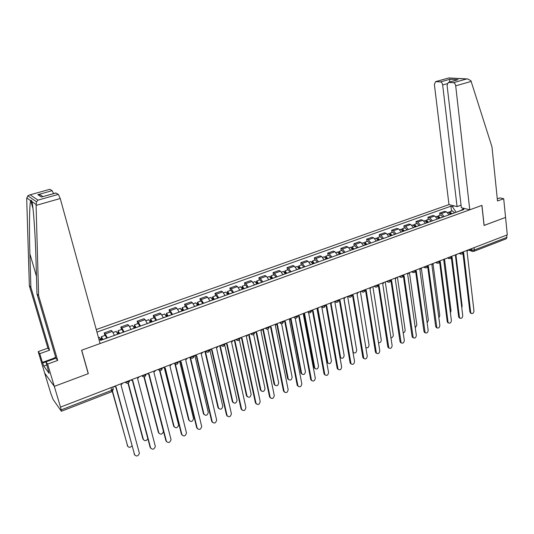 <?xml version="1.0" encoding="UTF-8"?>
<svg xmlns="http://www.w3.org/2000/svg" width="534" height="534" viewBox="0 0 534 534"><rect width="100%" height="100%" fill="white"/><g stroke="black" fill="none" stroke-linecap="round" stroke-linejoin="round"><path stroke-width="0.8" d="M49.702 189.343L29.63 194.95L27.795 195.798L26.707 198.802L29.343 285.663L47.913 348.155L38.194 351.606L50.75 393.211L53.113 399.485L61.37 411.26L61.17 409.885L111.74 390.314L113.221 388.692L112.754 386.97M447.178 83.698L442.659 84.973L457.064 206.618L448.974 204.595L96.247 329.545M46.879 364.949L43.761 366.077L49.115 373.326L45.951 361.858L47.626 364.075L54.301 386.369L44.696 373.153L54.301 386.369L60.509 407.108L507.3 234.86L505.564 217.411L484.051 225.415M55.803 192.994L58.333 194.389L60.242 198.508L100.098 343.549L81.589 350.244L88.23 373.666L54.301 386.369L88.337 373.626L81.702 350.204L481.882 205.416L484.058 225.461L505.564 217.411L503.702 198.728L499.924 197.894L497.281 198.842M60.509 407.108L61.17 409.885M506.706 235.087L506.933 237.376L506.292 238.765L473.872 251.334M449.134 214.802L446.377 211.804L444.575 211.337L439.656 213.093L441.451 213.573L444.195 216.584M439.929 215.275L439.656 213.093M437.419 219.027L434.676 215.996L432.9 215.509L427.908 217.291L429.676 217.785L432.413 220.829M428.195 219.481L427.908 217.291M425.538 223.305L422.815 220.242L421.052 219.741L415.993 221.55L417.742 222.057L420.465 225.134M416.293 223.753L415.993 221.55M413.49 227.651L410.779 224.554L409.044 224.033L403.911 225.862L405.64 226.389L408.343 229.507M404.225 228.078L403.911 225.862M401.274 232.05L398.584 228.919L396.869 228.385L391.662 230.241L393.364 230.781L396.048 233.932M391.989 232.47L391.662 230.241M388.879 236.515L386.209 233.351L384.513 232.797L379.24 234.68L380.916 235.24L383.579 238.424M379.574 236.922L379.24 234.68M376.303 241.048L373.653 237.844L371.984 237.27L366.631 239.185L368.286 239.759L370.93 242.983M366.985 241.435L366.631 239.185M363.554 245.647L360.917 242.403L359.275 241.815L353.848 243.751L355.477 244.352L358.1 247.609M354.209 246.02L353.848 243.751M350.611 250.306L348.001 247.028L346.386 246.421L340.872 248.39L342.474 249.004L345.077 252.302M341.253 250.666L340.872 248.39M337.481 255.038L334.891 251.721L333.303 251.093L327.709 253.096L329.284 253.723L331.868 257.061M328.103 255.379L327.709 253.096M324.158 259.838L321.588 256.48L320.026 255.839L314.352 257.869L315.901 258.516L318.458 261.894M314.766 260.165L314.352 257.869M310.628 264.71L308.085 261.313L306.556 260.652L300.796 262.708L302.311 263.382L304.847 266.8M301.223 265.024L300.796 262.708M296.904 269.663L294.381 266.219L292.886 265.538L287.038 267.627L288.52 268.315L291.03 271.773M287.479 269.95L287.038 267.627M282.967 274.683L280.47 271.199L279.002 270.498L273.068 272.62L274.523 273.328L277.006 276.832M273.528 274.957L273.068 272.62M268.816 279.783L266.346 276.258L264.911 275.531L258.89 277.687L260.305 278.414L262.761 281.959M259.364 280.036L258.89 277.687M254.451 284.956L252.008 281.391L250.606 280.644L244.492 282.826L245.874 283.581L248.303 287.172M244.986 285.196L244.492 282.826M239.859 290.216L237.443 286.598L236.081 285.83L229.867 288.053L231.215 288.834L233.618 292.465M230.381 290.429L229.867 288.053M225.041 295.556L222.658 291.898L221.33 291.103L215.022 293.36L216.33 294.161L218.7 297.839M215.549 295.749L215.022 293.36M209.989 300.976L207.639 297.271L206.344 296.457L199.936 298.746L201.211 299.574L203.547 303.299M200.484 301.156L199.936 298.746M194.696 306.489L192.38 302.731L191.125 301.897L184.617 304.22L185.852 305.074L188.155 308.846M185.185 306.643L184.617 304.22M179.164 312.09L176.874 308.285L175.666 307.424L169.051 309.787L170.239 310.661L172.515 314.479M169.638 312.216L169.051 309.787M163.377 317.777L161.121 313.925L159.953 313.031L153.231 315.434L154.386 316.335L156.616 320.213M153.845 317.884L153.231 315.434M147.331 323.557L145.114 319.652L143.993 318.738L137.158 321.181L138.266 322.102L140.462 326.034M137.792 323.637L137.158 321.181M131.024 329.431L128.848 325.473L127.766 324.532L120.824 327.015L121.885 327.969L124.042 331.948M121.478 329.491L120.824 327.015M114.45 335.405L112.314 331.394L111.279 330.426L104.223 332.949L105.231 333.93L107.354 337.962M104.898 335.439L104.223 332.949M461.877 209.989L456.069 212.305M464.34 208.44L462.471 209.114L461.676 210.289M99.084 339.864L99.925 339.564L100.712 340.352L463.919 209.475L462.471 209.114M456.043 212.085L452.305 206.551L450.91 206.197L96.941 332.068M452.305 206.551L454.154 205.89M451.504 211.124L450.91 206.197M463.198 252.809L463.639 252.682L470.668 312.31L471.195 313.378C472.784 313.912 473.705 313.091 473.965 310.915L467.023 251.374L468.331 249.879M471.095 313.338L469.893 311.996L462.958 253.343M451.237 214.047L450.029 212.973M451.911 213.807L449.808 211.731L449.207 212.265M454.574 212.846L452.318 210.83M461.79 307.778L462.13 306.182L456.003 255.559M450.649 214.261L448.4 212.238M451.524 257.295L452.051 257.161L459.407 317.083L459.914 318.124C461.53 318.705 462.477 317.884 462.744 315.667L455.482 255.833L456.804 254.324M459.867 318.104L459.14 317.803L458.639 316.762L451.364 257.702M439.696 261.834L440.296 261.693L447.993 321.915L448.473 322.93C450.129 323.564 451.09 322.743 451.377 320.487L443.781 260.352L445.116 258.83M448.48 322.937L447.712 322.603L447.232 321.588L439.609 262.094M469.766 209.802L455.696 85.827C455.369 83.992 454.614 82.95 453.433 82.697L448.36 82.416L447.071 85.26L461.363 207.699L469.766 209.802L481.955 205.39L484.131 225.435M453.433 82.697L466.516 78.999L467.757 78.965L470.921 80.727L491.968 146.823L497.501 200.978L503.702 198.728M442.659 84.973C442.332 83.177 441.605 82.156 440.463 81.909L435.597 81.635L434.376 84.432L448.974 204.595M461.069 205.189L457.064 206.618M456.864 80.02L448.607 82.403M440.463 81.909L449.795 79.292L449.595 82.069M467.484 78.945L448.84 77.944L435.831 81.629M60.242 198.508L36.092 205.39L36.546 201.792L38.027 200.13L58.333 194.389M45.951 361.858L55.957 358.247L36.966 293.9L35.992 259.551C35.371 234.953 33.315 205.87 31.873 201.538C31.559 200.277 31.172 199.97 30.712 200.617L30.678 200.711C29.457 203.287 29.083 229.814 29.884 253.83L30.885 287.325L49.542 350.197L39.763 353.682L42.393 362.392L53.821 358.267M36.966 293.9L38.615 295.682L57.692 360.43L47.626 364.075M36.092 205.39L38.615 295.682M55.957 358.247L57.692 360.43M49.902 189.356L52.112 190.678L53.62 193.602M43.761 366.077L42.393 362.392M38.194 351.606L39.763 353.682M47.913 348.155L49.542 350.197M29.343 285.663L30.885 287.325M53.233 359.215L42.827 362.98M42.747 196.666C41.478 195.19 39.843 194.523 37.834 194.676L52.112 190.678M56.01 193.008L42.34 196.786M53.226 359.235L54.041 357.92L55.683 357.326M439.609 218.239L438.374 217.178M440.27 217.999L438.18 215.903L437.58 216.464M442.966 217.024L440.73 214.988M450.409 312.824L451.036 310.821L444.608 259.791M438.988 218.459L436.752 216.41M427.814 222.491L426.566 221.443M428.462 222.251L426.392 220.128L425.785 220.716M431.198 221.27L428.976 219.2M438.861 317.83L439.796 315.514L433.047 263.943M427.167 222.718L424.951 220.649M427.694 266.433L428.381 266.299L436.879 327.803C438.561 328.49 439.555 327.676 439.856 325.366L431.913 264.931L433.261 263.402M436.905 327.829L435.671 326.481L427.681 266.486M415.519 271.098L416.3 270.965L425.124 332.735C426.84 333.483 427.854 332.675 428.168 330.312L419.878 269.583L421.239 268.035M425.171 332.789L423.949 331.44L415.599 271.105M403.17 275.824L404.038 275.698L413.203 337.735C414.951 338.549 415.993 337.748 416.326 335.332L407.669 274.296L409.051 272.734M413.276 337.815L412.061 336.467L403.357 275.844M415.852 226.796L414.591 225.775M416.493 226.57L414.437 224.42L413.83 225.034M419.27 225.568L417.061 223.479M427.147 322.816L428.401 320.28L421.299 268.015M415.178 227.043L412.976 224.941M403.724 231.169L402.449 230.174M404.351 230.942L402.309 228.766L401.708 229.413M407.168 229.927L404.979 227.811M415.258 327.803L416.854 325.099L409.451 272.58M403.023 231.422L400.834 229.293M391.429 235.601L390.407 234.379L390.14 234.64M392.043 235.381L390.014 233.178L389.419 233.859M394.9 234.346L392.724 232.203M403.19 332.782C404.512 332.442 405.166 331.507 405.146 329.992L397.436 277.213M390.688 235.868L388.525 233.712M390.648 280.61L391.609 280.497L401.114 342.801C402.89 343.682 403.958 342.888 404.311 340.418L395.293 279.075L396.689 277.5M401.214 342.915L400.013 341.566L390.941 280.644M378.953 240.093L377.939 238.858L377.658 239.179M379.554 239.879L377.545 237.65L376.951 238.371M382.451 238.832L380.301 236.662M390.941 337.748C392.463 337.642 393.238 336.707 393.284 334.952L385.254 281.912M378.185 240.373L376.036 238.191M377.939 285.463L378.993 285.37L388.852 347.934C390.661 348.889 391.756 348.101 392.136 345.578L382.731 283.921L384.14 282.339M388.979 348.081L387.791 346.74L378.339 285.523M366.297 244.652L365.289 243.404L365.002 243.798M366.885 244.445L364.889 242.189L364.308 242.957M369.828 243.384L367.692 241.181M378.499 342.674C380.195 342.921 381.116 342.02 381.249 339.978L372.899 286.671M365.496 244.946L363.367 242.736M365.042 290.383L366.197 290.309L376.417 353.141C378.259 354.175 379.38 353.395 379.781 350.811L369.989 288.847L371.417 287.245M376.563 353.321L375.402 351.986L365.556 290.463M353.455 249.285L352.453 248.016L352.166 248.497M354.035 249.071L352.053 246.788L351.479 247.609M357.019 247.996L354.903 245.773M365.837 347.48C367.666 348.301 368.734 347.494 369.054 345.071L360.37 291.504M352.62 249.585L350.511 247.342M351.959 295.369L353.208 295.322L363.801 358.414C365.67 359.529 366.825 358.768 367.252 356.118L357.059 293.833L358.501 292.225M363.974 358.634L362.826 357.306L352.587 295.482M340.432 253.977L339.437 252.695L339.157 253.29M340.992 253.77L339.03 251.461L338.469 252.342M344.016 252.682L341.927 250.426M344.043 298.86L353.281 352.48C355.137 353.588 356.271 352.834 356.685 350.237L347.654 296.403M339.557 254.291L337.475 252.021M353.461 352.707L353.021 352.513M338.676 300.422L340.031 300.408L351.005 363.761C352.907 364.969 354.082 364.215 354.543 361.505L343.936 298.9L345.398 297.278M351.205 364.021L350.077 362.699L339.43 300.569M327.208 258.736L326.227 257.448L325.967 258.189M327.763 258.543L325.82 256.2L325.266 257.148M330.833 257.435L328.757 255.145M331.093 303.819L340.652 357.687C342.534 358.875 343.696 358.14 344.143 355.477L334.778 301.456M326.307 259.063L324.245 256.767M340.859 357.947L339.944 357.213M325.193 305.541L326.661 305.575L338.022 369.188C339.951 370.483 341.159 369.742 341.653 366.965L330.626 304.046L332.101 302.404M338.249 369.488L337.141 368.18L326.074 305.735M313.798 263.576L312.824 262.261L312.57 263.142M314.332 263.382L312.41 261.013L311.876 262.04M317.45 262.254L315.4 259.938M317.937 308.759L327.843 362.96C329.752 364.241 330.947 363.521 331.42 360.79L321.775 306.93M312.857 263.909L310.815 261.58M328.07 363.267L326.988 361.979L317.416 309.133M307.811 311.769L307.944 312.056C309.78 313.405 310.962 312.951 311.496 310.708L313.084 310.815L324.852 374.681C326.801 376.076 328.043 375.349 328.57 372.505L317.109 309.259L318.604 307.604M325.099 375.035L324.018 373.733L312.517 310.975M300.181 268.482L299.214 267.154L298.886 267.995M300.702 268.295L298.8 265.892L298.292 267.013M303.866 267.154L301.837 264.804M298.92 268.081L299.888 267.734M304.567 313.645L314.853 368.306C316.782 369.682 318.004 368.974 318.518 366.184L308.619 312.684M299.2 268.829L297.184 266.473M315.1 368.66L314.039 367.379L304.093 314.172M297.625 316.001L299.307 316.135L311.489 380.255C313.465 381.75 314.733 381.042 315.294 378.125L303.392 314.559L304.907 312.884M311.749 380.655L310.695 379.367L298.753 316.295M286.358 273.461L285.403 272.12L284.989 272.907M286.865 273.274L284.982 270.845L284.502 272.086M290.075 272.12L288.073 269.737M285.063 273.068L286.064 272.707M290.957 318.397L301.677 373.727C303.626 375.202 304.881 374.514 305.428 371.651L295.229 318.224M285.343 273.829L283.347 271.432M301.944 374.127L300.909 372.865L290.543 319.165M283.541 321.361L285.316 321.541L297.932 385.908C299.921 387.51 301.216 386.816 301.83 383.833L289.461 319.939L290.997 318.251M298.212 386.362L297.178 385.087L284.782 321.695M272.327 278.514L271.385 277.159L271.205 278.054L270.878 277.887M272.814 278.341L270.958 275.878L270.518 277.259M276.078 277.166L274.102 274.75M270.992 278.134L272.033 277.753M277.199 323.571L288.313 379.22C290.276 380.802 291.557 380.128 292.151 377.198L281.612 323.724M271.272 278.895L269.303 276.472M288.594 379.674L287.586 378.426L276.759 324.045M269.229 326.775L271.112 327.022L284.168 391.642C286.177 393.351 287.506 392.684 288.153 389.62L275.324 325.4L276.879 323.691M284.462 392.15L283.461 390.895L270.598 327.182M258.082 283.647L257.148 282.272L256.988 283.167L256.547 282.933M258.556 283.481L256.721 280.984L256.34 282.559M261.867 282.286L259.918 279.836M256.7 283.274L257.788 282.88M263.269 328.937L274.75 384.794C276.732 386.483 278.04 385.828 278.675 382.825L267.768 329.171M256.988 284.041L255.045 281.585M275.043 385.301L274.069 384.066L262.781 329.124M254.678 332.255L256.687 332.595L270.204 397.456C272.22 399.285 273.582 398.631 274.282 395.5L260.966 330.94L262.534 329.224M270.504 398.024L269.536 396.789L256.193 332.749M243.617 288.861L242.696 287.472L242.556 288.367L241.982 288.046M244.071 288.694L242.262 286.171L241.962 288M247.436 287.486L245.513 285.002M242.196 288.493L243.324 288.086M249.124 334.391L260.993 390.441C262.982 392.25 264.323 391.609 265.004 388.538L253.69 334.564M242.483 289.268L240.567 286.778M261.3 391.008L260.352 389.793L248.657 334.571M239.98 337.922L242.036 338.249L256.026 403.364C258.055 405.306 259.444 404.672 260.192 401.468L246.381 336.574L247.976 334.838M256.34 403.984L255.406 402.769L241.562 338.402M228.932 294.154L228.018 292.745L227.891 293.64L227.324 293.299L227.577 291.437L230.888 290.249M229.366 293.994L227.577 291.437M232.777 292.766L230.988 290.216M227.464 293.793L228.632 293.373M234.766 339.931L247.028 396.175C249.031 398.097 250.399 397.483 251.134 394.332L239.359 339.864M227.751 294.581L225.862 292.051M247.342 396.795L246.454 395.721L234.319 340.105M225.074 343.662L227.157 343.996L241.642 409.351C243.671 411.42 245.086 410.806 245.894 407.522L231.569 342.294L233.184 340.538M241.955 410.039L241.054 408.844L226.703 344.143M214.014 299.527L213.106 298.106L213.006 299L212.452 298.653L212.666 296.784L216.03 295.576M214.428 299.38L212.666 296.784M217.899 298.132L216.13 295.542M212.499 299.18L213.713 298.746M220.182 345.551L232.864 401.995C234.867 404.031 236.262 403.437 237.049 400.22L224.734 344.911M212.786 299.968L210.93 297.405M233.178 402.669L232.297 401.501L219.754 345.718M209.922 349.51L212.045 349.83L227.05 415.505C229.079 417.608 230.521 417.007 231.382 413.716L216.524 348.101L218.159 346.332M227.344 416.173L226.483 415.005L211.611 349.977M198.855 304.987L197.967 303.546L197.88 304.44L197.346 304.086L197.52 302.217L200.944 300.989M199.255 304.847L197.52 302.217M202.78 303.579L201.038 300.956M197.293 304.654L198.555 304.2M205.376 351.259L218.499 407.969C220.502 410.039 221.924 409.458 222.765 406.234L209.769 349.57M197.587 305.448L195.764 302.845M218.8 408.63L217.952 407.489L204.969 351.419M194.523 355.444L196.686 355.764L212.232 421.78C214.241 423.883 215.709 423.308 216.65 420.064L201.238 354.002L202.893 352.213M212.505 422.407L211.684 421.273L196.278 355.904M183.462 310.534L182.581 309.073L182.521 309.967L182.001 309.6L182.127 307.738L185.618 306.489M183.836 310.401L182.127 307.738M187.421 309.113L185.705 306.456M181.854 310.207L183.155 309.74M190.491 357.687L203.921 414.057C205.904 416.126 207.352 415.572 208.273 412.388L194.89 355.731M182.147 311.015L180.352 308.372M204.202 414.678L203.394 413.563L189.95 357.206M181.633 309.733L182.001 309.6M178.877 361.478L181.079 361.785L197.186 428.155C199.169 430.257 200.671 429.71 201.692 426.506L185.712 360.003L187.387 358.194M197.44 428.735L196.652 427.627L180.692 361.918M167.816 316.175L166.955 314.693L166.908 315.587L166.408 315.207L166.495 313.345L170.046 312.07M168.177 316.048L166.495 313.345M171.814 314.733L170.126 312.043M166.161 315.854L167.516 315.367M175.386 364.255L189.123 420.238C191.079 422.314 192.554 421.78 193.555 418.643L179.778 361.959M166.454 316.669L164.699 313.992M189.376 420.819L188.609 419.737L174.918 363.968M165.947 315.374L166.408 315.207M162.983 367.606L165.226 367.913L181.907 434.629C183.863 436.732 185.391 436.205 186.493 433.054L169.925 366.09L171.628 364.268M182.127 435.163L181.386 434.089L164.859 368.039M151.923 321.902L151.075 320.4L151.049 321.294L150.561 320.907L150.608 319.045L154.219 317.743M152.257 321.782L150.608 319.045M155.955 320.447L154.299 317.717M150.214 321.595L151.616 321.088M159.98 370.609L174.097 426.519C176.026 428.588 177.528 428.081 178.603 424.991L164.392 368.12M150.508 322.409L148.786 319.692M174.324 427.046L173.597 425.999L159.579 370.529M150.001 321.108L150.561 320.907M146.823 373.833L149.106 374.134L166.381 441.204C168.31 443.307 169.865 442.806 171.047 439.702L153.885 372.285L155.608 370.449M166.575 441.685L165.88 440.657L148.772 374.254M135.769 327.722L134.935 326.201L134.935 327.095L134.468 326.695L134.468 324.832L138.139 323.511M136.083 327.609L134.468 324.832M139.841 326.254L138.213 323.491M134.007 327.429L135.462 326.901M144.28 376.884L158.832 432.894C160.741 434.963 162.269 434.476 163.424 431.439L148.739 374.267M134.308 328.25L132.619 325.493M159.032 433.374L158.358 432.366L143.933 376.917M133.794 326.935L134.468 326.695M130.396 380.168L132.726 380.462L150.608 447.886C152.517 449.982 154.099 449.508 155.354 446.457L137.585 378.579L139.327 376.724M150.775 448.313L150.127 447.318L132.412 380.575M119.349 333.637L118.528 332.101L118.548 332.989L118.101 332.575L118.054 330.72L121.799 329.378M119.643 333.536L118.054 330.72M123.461 332.161L121.865 329.351M117.533 333.356L119.042 332.815M128.287 383.085L143.332 439.369C144.734 441.311 146.243 441.117 147.858 438.781M117.834 334.184L116.185 331.387M143.506 439.796L142.872 438.828L127.993 383.212M117.32 332.856L118.101 332.575M113.695 386.603L116.072 386.89L134.581 454.674C136.464 456.77 138.072 456.316 139.401 453.319L121.011 384.981L122.78 383.105M134.715 455.041L115.785 386.996M102.662 339.651L101.854 338.095L101.901 338.983L101.473 338.556L101.373 336.7L105.185 335.332M102.928 339.557L101.373 336.7M106.807 338.156L105.245 335.312M100.786 339.384L102.348 338.823M112.54 391.242L127.586 445.943C128.687 447.739 130.122 447.739 131.891 445.95M101.086 340.218L99.478 337.381M127.733 446.311L112.294 391.442M100.572 338.883L101.473 338.556M125.523 382.044L128.053 381.777L129.588 380.475M142.131 375.642L144.641 375.375L146.122 374.1M158.458 369.348L160.961 369.081L162.389 367.833M174.525 363.153L177.014 362.886L178.389 361.665M190.331 357.059L192.807 356.792L194.136 355.591M205.884 351.065L208.347 350.791L209.628 349.623M221.189 345.164L223.646 344.891L224.874 343.742M236.255 339.357L238.698 339.083L239.879 337.955M251.087 333.637L253.517 333.363L254.658 332.261M265.685 328.01L268.101 327.736L269.203 326.654M280.056 322.469L282.466 322.189L283.521 321.134M294.214 317.009L296.61 316.735L297.625 315.694M308.158 311.636L310.541 311.355L311.516 310.341M321.889 306.342L324.258 306.062L325.199 305.061M335.419 301.123L337.775 300.849L338.676 299.868M348.742 295.99L351.092 295.709L351.953 294.748M361.872 290.923L364.215 290.65L365.042 289.702M374.815 285.937L377.137 285.657L377.932 284.735M387.564 281.017L389.88 280.744L390.641 279.836M400.133 276.171L402.436 275.898L403.163 275.003M412.522 271.399L414.818 271.118L415.512 270.244M424.737 266.686L427.02 266.413L427.687 265.558M436.779 262.047L439.048 261.767L439.696 260.919M448.647 257.468L450.91 257.188L451.537 256.353M460.355 252.956L462.611 252.675L463.218 251.854M469.386 249.471L471.642 250.172L474.346 249.985L506.933 237.376M471.469 248.67L472.256 251.28L473.751 251.381L474.346 249.985L474.079 247.663M121.885 327.969L128.848 325.473M138.266 322.102L145.114 319.652M154.386 316.335L161.121 313.925M170.239 310.661L176.874 308.285M185.852 305.074L192.38 302.731M201.211 299.574L207.639 297.271M216.33 294.161L222.658 291.898M231.215 288.834L237.443 286.598M245.874 283.581L252.008 281.391M260.305 278.414L266.346 276.258M274.523 273.328L280.47 271.199M288.52 268.315L294.381 266.219M302.311 263.382L308.085 261.313M315.901 258.516L321.588 256.48M329.284 253.723L334.891 251.721M342.474 249.004L348.001 247.028M355.477 244.352L360.917 242.403M368.286 239.759L373.653 237.844M380.916 235.24L386.209 233.351M393.364 230.781L398.584 228.919M405.64 226.389L410.779 224.554M417.742 222.057L422.815 220.242M429.676 217.785L434.676 215.996M441.451 213.573L446.377 211.804M105.231 333.93L112.314 331.394M459.941 253.116L460.969 254.137M448.24 257.628L449.274 258.65M436.371 262.201L437.413 263.229M424.336 266.84L425.391 267.868M412.128 271.552L413.189 272.574M399.746 276.325L400.814 277.346M387.183 281.164L388.265 282.192M374.434 286.084L375.522 287.105M361.505 291.07L362.599 292.091M348.382 296.13L349.483 297.151M335.058 301.263L336.166 302.284M321.541 306.476L322.649 307.497M307.571 311.856L308.932 312.791M293.88 317.136L295.002 318.157M279.729 322.596L280.857 323.611M265.345 328.136L266.493 329.144M254.611 332.609C253.937 335.112 252.655 335.492 250.78 333.757L251.901 334.771M239.833 338.296C239.152 340.832 237.87 341.219 235.975 339.464L237.076 340.478M174.258 363.254L175.366 364.241M158.204 369.448L159.299 370.422M141.884 375.736L142.972 376.704M125.29 382.137L126.364 383.092M111.005 387.644L111.826 391.696L61.403 411.247M472.697 251.441L468.278 250.039M470.668 312.31L469.893 311.996M450.389 213.573L450.956 213.366M451.897 213.754L454.561 212.799M449.114 214.755L450.636 214.214M459.407 317.083L458.639 316.762M447.993 321.915L447.232 321.588M466.516 78.999L448.694 78.037M449.795 79.292L458.018 79.753M471.188 81.408L455.696 85.827M36.038 204.449L31.873 201.538M30.678 200.711L26.707 197.934M30.198 194.857L38.027 200.13M41.539 197.079L37.834 194.676M36.466 276.292L29.884 253.83M438.728 217.765L439.328 217.552M440.25 217.952L442.953 216.978M437.399 218.98L438.975 218.413M426.9 222.024L427.534 221.797M428.448 222.204L431.185 221.216M425.518 223.259L427.153 222.671M436.425 326.815L435.671 326.481M424.697 331.788L423.949 331.44M412.802 336.827L412.061 336.467M414.911 226.336L415.572 226.102M416.48 226.516L419.257 225.515M413.47 227.604L415.165 226.99M402.756 230.715L403.444 230.468M404.338 230.888L407.155 229.874M401.254 232.003L403.003 231.369M390.421 235.154L391.142 234.893M392.029 235.327L394.886 234.299M388.859 236.469L390.674 235.814M400.74 341.934L400.013 341.566M377.912 239.653L378.666 239.379M379.541 239.826L382.437 238.785M376.29 241.001L378.165 240.32M388.512 347.113L387.791 346.74M365.223 244.218L366.01 243.938M366.871 244.392L369.808 243.33M363.534 245.593L365.476 244.892M376.103 352.367L375.402 351.986M352.347 248.851L353.168 248.557M354.015 249.024L356.999 247.95M350.591 250.259L352.607 249.532M363.527 357.7L362.826 357.306M339.284 253.55L340.138 253.243M340.979 253.723L344.003 252.629M337.461 254.985L339.544 254.237M350.765 363.107L350.077 362.699M326.034 258.322L326.921 258.002M327.743 258.489L330.813 257.381M324.138 259.791L326.287 259.01M339.858 356.712L340.412 357.039M337.815 368.587L337.141 368.18M312.597 263.155L313.505 262.828M314.312 263.329L317.43 262.207M310.608 264.664L312.837 263.863M326.988 361.979L327.636 362.372M324.679 374.154L324.018 373.733M300.682 268.242L303.846 267.1M296.884 269.61L299.187 268.782M314.039 367.379L314.68 367.786M311.349 379.801L310.695 379.367M286.845 273.228L290.055 272.066M282.947 274.63L285.33 273.775M300.909 372.865L301.536 373.279M297.818 385.528L297.178 385.087M272.801 278.287L276.058 277.113M268.796 279.729L271.259 278.841M287.586 378.426L288.2 378.846M284.088 391.349L283.461 390.895M258.536 283.427L261.847 282.232M254.431 284.902L256.967 283.988M274.069 384.066L274.67 384.5M270.151 397.249L269.536 396.789M244.058 288.64L247.416 287.432M239.839 290.162L242.463 289.214M260.352 389.793L260.932 390.241M256 403.243L255.406 402.769M229.346 293.94L232.764 292.712M225.021 295.502L227.731 294.521M246.428 395.601L247.002 396.061M241.061 408.864L241.642 409.351L241.054 408.844M214.408 299.327L217.879 298.072M209.969 300.922L212.766 299.914M232.297 401.501L232.857 401.969M227.05 415.505L226.483 415.005M199.235 304.794L202.76 303.519M194.676 306.436L197.567 305.395M217.952 407.489L218.499 407.969M212.232 421.78L211.684 421.273M183.823 310.347L187.401 309.059M179.144 312.03L182.127 310.955M203.394 413.563L203.921 414.057M197.186 428.155L196.652 427.627M168.157 315.988L171.794 314.68M163.351 317.723L166.434 316.609M188.609 419.737L189.123 420.238M181.907 434.629L181.386 434.089M152.243 321.722L155.935 320.393M147.311 323.504L150.488 322.356M173.597 425.999L174.097 426.519M166.381 441.204L165.88 440.657M136.063 327.556L139.821 326.201M131.004 329.378L134.288 328.196M158.358 432.366L158.832 432.894M150.608 447.886L150.127 447.318M119.623 333.476L123.441 332.101M114.43 335.352L117.814 334.13M142.872 438.828L143.332 439.369M134.581 454.674L134.114 454.1M102.908 339.497L106.787 338.102M100.666 340.305L101.066 340.165M127.145 445.389L127.586 445.943M459.006 253.476L460.495 253.957C462.07 254.444 462.991 253.87 463.265 252.242M447.345 257.969L448.767 258.443C450.362 258.977 451.303 258.409 451.59 256.741M435.53 262.528L436.879 262.995C438.494 263.576 439.449 263.015 439.749 261.3M423.542 267.147L424.81 267.607C426.452 268.242 427.427 267.681 427.734 265.932M411.387 271.833L412.575 272.28C414.237 272.967 415.232 272.42 415.559 270.625M399.058 276.592L400.16 277.019C401.848 277.767 402.863 277.226 403.203 275.384M386.549 281.411L387.557 281.825C389.273 282.64 390.307 282.099 390.668 280.21M373.86 286.304L374.775 286.691C376.51 287.579 377.571 287.052 377.952 285.109M360.991 291.264L361.805 291.624C363.561 292.592 364.642 292.078 365.049 290.082M347.928 296.297L348.635 296.63C350.417 297.678 351.526 297.178 351.959 295.122M334.678 301.41L335.279 301.703C337.074 302.845 338.209 302.357 338.669 300.241M321.228 306.596L321.715 306.843C323.531 308.085 324.692 307.617 325.186 305.435M293.713 317.203L293.967 317.35C295.816 318.805 297.024 318.377 297.598 316.061M279.636 322.629L279.776 322.71C281.638 324.285 282.873 323.878 283.487 321.488M265.371 328.156C267.234 329.852 268.495 329.471 269.163 327.008M220.929 345.264C222.845 347.033 224.14 346.639 224.821 344.076M205.643 351.158C207.579 352.941 208.887 352.54 209.568 349.944M190.111 357.146C192.066 358.948 193.388 358.534 194.069 355.911M174.324 363.233C176.307 365.049 177.642 364.629 178.323 361.972M158.278 369.421C160.287 371.25 161.635 370.823 162.323 368.126M141.964 375.709C143.986 377.558 145.348 377.124 146.056 374.414M125.383 382.097C127.352 383.953 128.734 383.552 129.528 380.896M111.873 391.682L113.275 389.5M471.195 313.378L470.414 313.064M449.808 211.731L452.472 210.776M447.605 212.519L448.553 212.185M459.914 318.124L459.14 317.803M448.473 322.93L447.712 322.603M448.36 82.416L457.444 79.853M435.597 81.635L448.76 77.964M32.974 208.514L30.712 200.617M55.896 192.961L41.919 196.899M29.63 194.95L49.795 189.316M27.795 195.798L36.546 201.792M438.18 215.903L440.877 214.935M435.898 216.724L436.905 216.357M426.392 220.128L429.129 219.147M424.016 220.983L425.097 220.595M436.879 327.803L436.124 327.462M425.124 332.735L424.376 332.388M413.203 337.735L412.462 337.381M414.437 224.42L417.208 223.426M411.974 225.301L413.122 224.887M402.309 228.766L405.126 227.758M399.759 229.68L400.981 229.246M390.014 233.178L392.87 232.156M387.37 234.126L388.665 233.658M401.114 342.801L400.387 342.434M377.545 237.65L380.435 236.615M374.808 238.631L376.17 238.144M388.852 347.934L388.131 347.561M364.889 242.189L367.826 241.134M362.059 243.204L363.5 242.683M376.417 353.141L375.709 352.76M352.053 246.788L355.037 245.72M349.123 247.843L350.644 247.295M363.801 358.414L363.107 358.027M339.03 251.461L342.054 250.379M335.999 252.549L337.601 251.975M351.005 363.761L350.317 363.36M325.82 256.2L328.884 255.098M322.683 257.328L324.365 256.721M339.991 357.299L340.652 357.687M338.022 369.188L337.348 368.774M312.41 261.013L315.521 259.898M309.159 262.174L310.935 261.54M327.195 362.566L327.843 362.96M324.852 374.681L324.191 374.261M298.8 265.892L301.957 264.757M295.442 267.093L297.304 266.426M314.219 367.899L314.853 368.306M311.489 380.255L310.841 379.821M284.982 270.845L288.186 269.697M281.511 272.093L283.467 271.392M301.056 373.313L301.677 373.727M297.932 385.908L297.291 385.468M270.958 275.878L274.216 274.71M267.374 277.166L269.416 276.432M287.699 378.793L288.313 379.22M284.168 391.642L283.547 391.188M256.721 280.984L260.025 279.803M253.016 282.312L255.152 281.545M274.149 384.353L274.75 384.794M270.204 397.456L269.597 396.996M242.262 286.171L245.613 284.969M238.431 287.546L240.674 286.738M260.405 389.994L260.993 390.441M256.026 403.364L255.432 402.883M223.626 292.852L225.962 292.018M246.454 395.721L247.028 396.175M208.58 298.252L211.023 297.371M232.303 401.521L232.864 401.995M193.301 303.733L195.851 302.818M177.775 309.299L180.439 308.345M162.002 314.953L164.779 313.959M145.969 320.707L148.866 319.666M129.675 326.548L132.692 325.466M113.115 332.488L116.252 331.367M98.496 337.735L99.538 337.361"/></g></svg>

